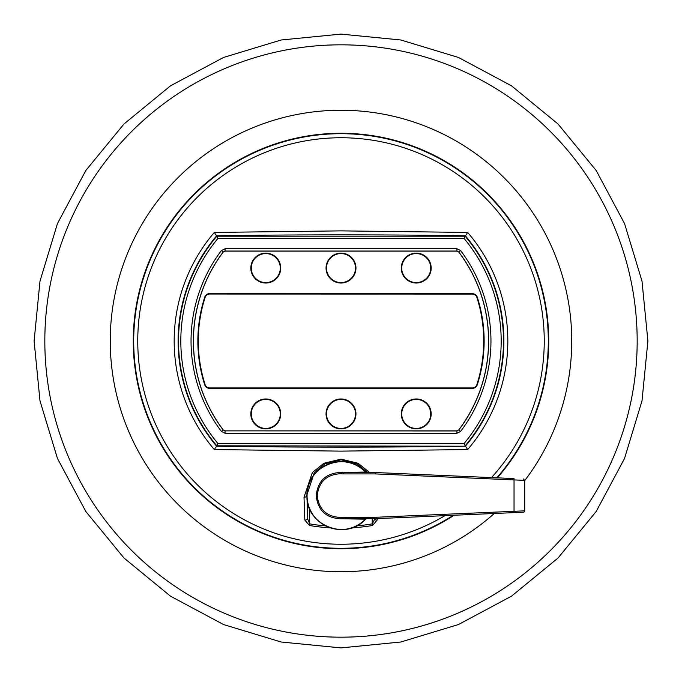 <?xml version="1.0" encoding="UTF-8"?>
<svg xmlns="http://www.w3.org/2000/svg" width="682" height="682" viewBox="0 0 682 682"><rect width="100%" height="100%" fill="white"/><g stroke="black" fill="none" stroke-linecap="round" stroke-linejoin="round"><path stroke-width="1.02" d="M524.722 480.614A230.755 230.755 0 0 0 341 110.245A230.755 230.755 0 0 0 110.245 341A230.755 230.755 0 0 0 494.271 513.495M367.598 472.532L357.044 463.82L341 459.813L324.871 463.871L314.283 472.677L306.687 495.601A2.31 1.603 178.1 0 1 304.01 497.195L312.373 472.532L323.916 463.257L341 459.139L358.084 463.257L369.618 472.532M497.297 477.843A207.737 207.737 0 0 0 341 133.263A207.737 207.737 0 0 0 133.263 341A207.737 207.737 0 0 0 454.093 515.251M216.492 235.793L214.336 232.434L341 230.874L467.664 232.434A166.826 166.826 0 0 1 467.664 449.566L341 451.126L214.336 449.566L216.492 446.207C284.974 447.435 396.182 447.443 465.508 446.207L216.825 445.798L217.899 443.496L464.101 443.496L465.175 445.798A162.487 162.487 0 0 0 465.175 236.202L465.508 235.793C397.026 234.565 285.818 234.557 216.492 235.793L217.899 238.504A160.185 160.185 0 0 0 217.899 443.496M377.223 518.61L377.163 520.093L372.508 525.49L372.227 523.887L374.435 519.752M265.775 253.133A14.953 14.953 0 0 0 250.823 268.086A14.953 14.953 0 0 0 265.775 283.03A14.953 14.953 0 0 0 280.728 268.086A14.953 14.953 0 0 0 265.775 253.133M265.775 282.587A14.51 14.51 0 0 1 251.266 268.086A14.51 14.51 0 0 1 265.775 253.576A14.51 14.51 0 0 1 280.285 268.086A14.51 14.51 0 0 1 265.775 282.587M341 253.133A14.953 14.953 0 0 0 326.047 268.086A14.953 14.953 0 0 0 341 283.03A14.953 14.953 0 0 0 355.953 268.086A14.953 14.953 0 0 0 341 253.133M341 282.587A14.51 14.51 0 0 1 326.49 268.086A14.51 14.51 0 0 1 341 253.576A14.51 14.51 0 0 1 355.51 268.086A14.51 14.51 0 0 1 341 282.587M416.225 253.133A14.953 14.953 0 0 0 401.272 268.086A14.953 14.953 0 0 0 416.225 283.03A14.953 14.953 0 0 0 431.177 268.086A14.953 14.953 0 0 0 416.225 253.133M416.225 282.587A14.51 14.51 0 0 1 401.715 268.086A14.51 14.51 0 0 1 416.225 253.576A14.51 14.51 0 0 1 430.734 268.086A14.51 14.51 0 0 1 416.225 282.587M416.225 398.97A14.953 14.953 0 0 0 401.272 413.914A14.953 14.953 0 0 0 416.225 428.867A14.953 14.953 0 0 0 431.177 413.914A14.953 14.953 0 0 0 416.225 398.97M416.225 428.424A14.51 14.51 0 0 1 401.715 413.914A14.51 14.51 0 0 1 416.225 399.413A14.51 14.51 0 0 1 430.734 413.914A14.51 14.51 0 0 1 416.225 428.424M341 398.97A14.953 14.953 0 0 0 326.047 413.914A14.953 14.953 0 0 0 341 428.867A14.953 14.953 0 0 0 355.953 413.914A14.953 14.953 0 0 0 341 398.97M341 428.424A14.51 14.51 0 0 1 326.49 413.914A14.51 14.51 0 0 1 341 399.413A14.51 14.51 0 0 1 355.51 413.914A14.51 14.51 0 0 1 341 428.424M265.775 398.97A14.953 14.953 0 0 0 250.823 413.914A14.953 14.953 0 0 0 265.775 428.867A14.953 14.953 0 0 0 280.728 413.914A14.953 14.953 0 0 0 265.775 398.97M265.775 428.424A14.51 14.51 0 0 1 251.266 413.914A14.51 14.51 0 0 1 265.775 399.413A14.51 14.51 0 0 1 280.285 413.914A14.51 14.51 0 0 1 265.775 428.424M472.294 388.39A5.26 5.26 0 0 0 477.298 384.733A143.143 143.143 0 0 0 477.315 297.292A5.26 5.26 0 0 0 472.302 293.635L209.715 293.584A5.26 5.26 0 0 0 204.711 297.233A143.143 143.143 0 0 0 204.702 384.733A5.26 5.26 0 0 0 209.706 388.39L472.294 388.39L472.294 387.947L209.706 387.947A4.817 4.817 0 0 1 205.12 384.605A142.7 142.7 0 0 1 205.129 297.369A4.817 4.817 0 0 1 209.715 294.027L472.302 294.078A4.817 4.817 0 0 1 476.889 297.429A142.7 142.7 0 0 1 476.88 384.605A4.817 4.817 0 0 1 472.294 387.947M458.73 429.958A147.559 147.559 0 0 0 458.73 252.042L456.889 251.129L225.111 251.129L223.27 252.042A147.559 147.559 0 0 0 223.27 429.958L225.111 430.871L456.889 430.871L458.73 429.958L456.889 430.871M309.773 509.096L309.492 525.49L304.837 520.093L304.01 497.195M456.889 251.129L458.773 251.965L460.614 250.567L456.931 248.742L225.069 248.742L221.386 250.567A149.946 149.946 0 0 0 221.386 431.433L225.069 433.258L225.069 430.956L223.27 429.958M225.111 430.871L456.931 430.956L456.931 433.258L460.614 431.433A149.946 149.946 0 0 0 460.614 250.567M216.637 235.802A162.887 162.887 0 0 0 216.637 446.199L216.825 445.798A162.487 162.487 0 0 1 216.825 236.202L465.175 236.202L464.101 238.504L217.899 238.504M223.27 252.042L225.111 251.129M467.664 449.566L465.508 446.207M465.508 235.793L467.664 232.434M374.563 518.678A2.31 1.611 1.9 0 0 377.163 520.093M325.485 525.882A185.53 185.53 0 0 1 309.773 523.887L307.463 518.491A2.31 1.611 178.1 0 1 304.837 520.093M524.458 480.358L375.313 473.913L375.612 472.532L340.267 472.447L365.433 472.046A33.938 33.938 0 0 0 307.062 495.601A33.938 33.938 0 0 0 365.433 519.164L340.267 518.763C325.808 517.885 317.786 510.162 316.201 495.601C317.795 481.049 325.817 473.325 340.267 472.447L340.037 473.743C326.363 474.732 318.767 482.012 317.232 495.601C318.767 509.19 326.363 516.479 340.037 517.459L375.313 517.297L524.722 510.844L524.722 480.367L523.401 478.977M523.401 512.225L514.04 512.634L523.401 512.225A1.381 1.381 0 0 0 524.722 510.844M340.037 473.743L343.242 473.913L343.506 472.532M375.612 472.532L514.04 478.576L514.04 512.634L375.612 518.678L343.506 518.678L343.242 517.297M514.04 478.576L493.657 477.681M375.612 518.678L375.313 517.297M365.433 519.164L366.839 518.678L365.492 519.215C346.217 541.508 305.383 525.021 306.977 495.601C305.383 466.19 346.217 449.702 365.492 471.987L366.839 472.532L365.433 472.046M340.037 517.459L340.267 518.763L343.506 518.678M341 637.176A296.176 296.176 0 0 0 637.176 341A296.176 296.176 0 0 0 341 44.824A296.176 296.176 0 0 0 44.824 341A296.176 296.176 0 0 0 341 637.176M307.463 501.321L307.463 518.491L306.977 495.601M444.954 515.652A203.245 203.245 0 0 1 137.755 341A203.245 203.245 0 0 1 526.836 258.691A203.245 203.245 0 0 1 491.509 477.588M453.24 515.294A207.302 207.302 0 0 1 133.698 341A207.302 207.302 0 0 1 529.863 255.528A207.302 207.302 0 0 1 496.743 477.818M372.508 525.49A187.158 187.158 0 0 1 351.852 527.851M477.315 297.292L476.889 297.429M472.302 293.635L472.302 294.078M209.715 293.584L209.715 294.027M209.706 388.39L209.706 387.947M460.614 431.433L458.773 430.035A147.644 147.644 0 0 0 458.773 251.965L458.73 252.042M456.931 248.742L456.931 251.044L225.069 251.044L225.069 248.742M221.386 250.567L223.227 251.965A147.644 147.644 0 0 0 223.227 430.035L221.386 431.433M214.336 449.566A166.826 166.826 0 0 1 214.336 232.434M330.148 527.851A187.158 187.158 0 0 1 309.492 525.49M456.931 433.258L225.069 433.258M464.101 443.496A160.185 160.185 0 0 0 464.101 238.504M465.363 446.199A162.887 162.887 0 0 0 465.363 235.802M356.516 525.882A185.53 185.53 0 0 0 372.227 523.887L372.227 518.678M316.201 495.601L317.232 495.601M375.313 473.913L343.242 473.913M341 34.1L400.871 39.999L458.449 57.459L511.5 85.821L558.012 123.988L596.179 170.491L624.542 223.551L642.001 281.129L647.9 341L642.001 400.871L624.542 458.449L596.179 511.509L558.012 558.012L511.509 596.179L458.449 624.542L400.871 642.001L341 647.9L400.871 642.001L458.449 624.542L511.509 596.179L558.012 558.012L596.179 511.509L624.542 458.449L642.001 400.871L647.9 341L642.001 281.129L624.542 223.551L596.179 170.491L558.012 123.988L511.5 85.821L458.449 57.459L400.871 39.999L341 34.1L400.871 39.999L458.449 57.459L511.5 85.821L558.012 123.988L596.179 170.491L624.542 223.551L642.001 281.129L647.9 341L642.001 400.871L624.542 458.449L596.179 511.509L558.012 558.012L511.509 596.179L458.449 624.542L400.871 642.001L341 647.9L400.871 642.001L458.449 624.542L511.509 596.179L558.012 558.012L596.179 511.509L624.542 458.449L642.001 400.871L647.9 341L642.001 281.129L624.542 223.551L596.179 170.491L558.012 123.988L511.5 85.821L458.449 57.459L400.871 39.999L341 34.1L400.871 39.999L458.449 57.459L511.5 85.821L558.012 123.988L596.179 170.491L624.542 223.551L642.001 281.129L647.9 341L642.001 400.871L624.542 458.449L596.179 511.509L558.012 558.012L511.509 596.179L458.449 624.542L400.871 642.001L341 647.9L281.129 642.001L223.551 624.542L170.5 596.179L123.988 558.012L85.821 511.509L57.459 458.449L39.999 400.871L34.1 341L39.999 281.129L57.459 223.551L85.821 170.491L123.988 123.988L170.491 85.821L223.551 57.459L281.129 39.999L341 34.1L281.129 39.999L223.551 57.459L170.491 85.821L123.988 123.988L85.821 170.491L57.459 223.551L39.999 281.129L34.1 341L39.999 400.871L57.459 458.449L85.821 511.509L123.988 558.012L170.5 596.179L223.551 624.542L281.129 642.001L341 647.9L281.129 642.001L223.551 624.542L170.5 596.179L123.988 558.012L85.821 511.509L57.459 458.449L39.999 400.871L34.1 341L39.999 281.129L57.459 223.551L85.821 170.491L123.988 123.988L170.491 85.821L223.551 57.459L281.129 39.999L341 34.1L281.129 39.999L223.551 57.459L170.491 85.821L123.988 123.988L85.821 170.491L57.459 223.551L39.999 281.129L34.1 341L39.999 400.871L57.459 458.449L85.821 511.509L123.988 558.012L170.5 596.179L223.551 624.542L281.129 642.001L341 647.9L281.129 642.001L223.551 624.542L170.5 596.179L123.988 558.012L85.821 511.509L57.459 458.449L39.999 400.871L34.1 341L39.999 281.129L57.459 223.551L85.821 170.491L123.988 123.988L170.491 85.821L223.551 57.459L281.129 39.999L341 34.1"/></g></svg>
